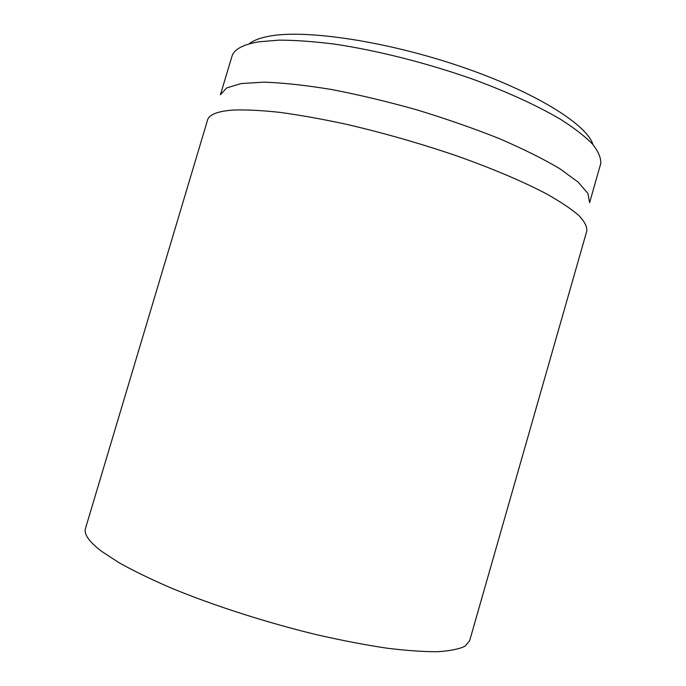 <?xml version="1.0" encoding="UTF-8"?>
<svg xmlns="http://www.w3.org/2000/svg" width="686" height="686" viewBox="0 0 686 686"><rect width="100%" height="100%" fill="white"/><g stroke="black" fill="none" stroke-linecap="round" stroke-linejoin="round"><path stroke-width="1.03" d="M101.562 551.321L118.952 562.683C133.573 570.846 151.049 579.327 171.389 588.116C214.049 605.747 267.437 622.879 317.858 634.996C342.631 640.595 365.629 644.986 386.853 648.176C406.652 650.611 423.596 651.786 437.685 651.7C449.956 650.928 459.054 649.102 464.988 646.221L469.644 640.715L586.813 230.968C587.199 226.68 584.532 221.518 578.812 215.455C571.241 208.93 560.479 201.735 546.51 193.872C523.392 181.721 492.659 168.627 457.108 156.005C420.046 143.357 382.814 132.715 345.392 124.063C321.537 118.952 299.645 115.051 279.716 112.35C261.28 110.369 245.76 109.606 233.146 110.052C217.582 111.226 209.05 114.562 207.549 120.059L85.501 528.383C83.666 534.034 89.017 541.674 101.562 551.321M592.901 144.514C587.045 124.612 535.466 92.053 461.412 66.765C387.444 41.434 306.916 29.421 270.404 35.989C260.526 37.696 253.391 40.345 249.001 43.947M258.571 41.837L278.859 40.148C295.031 40.148 313.553 41.469 334.425 44.11C377.712 50.49 428.904 63.506 475.235 80.082C509.338 92.764 538.887 106.476 561.225 119.733C574.739 128.419 585.209 136.583 592.627 144.206C598.286 151.409 601.013 157.789 600.807 163.345L589.6 202.713L587.988 193.555L578.152 182.099L559.785 168.687C543.381 158.946 523.161 148.896 499.116 138.538C473.297 128.256 445.728 118.652 416.419 109.717C386.921 101.451 358.521 94.694 331.227 89.446C305.39 85.218 282.941 82.792 263.87 82.157L241.18 83.555L226.714 87.919L220.42 94.762L232.194 55.557C234.784 49.006 243.573 44.436 258.571 41.837"/></g></svg>
